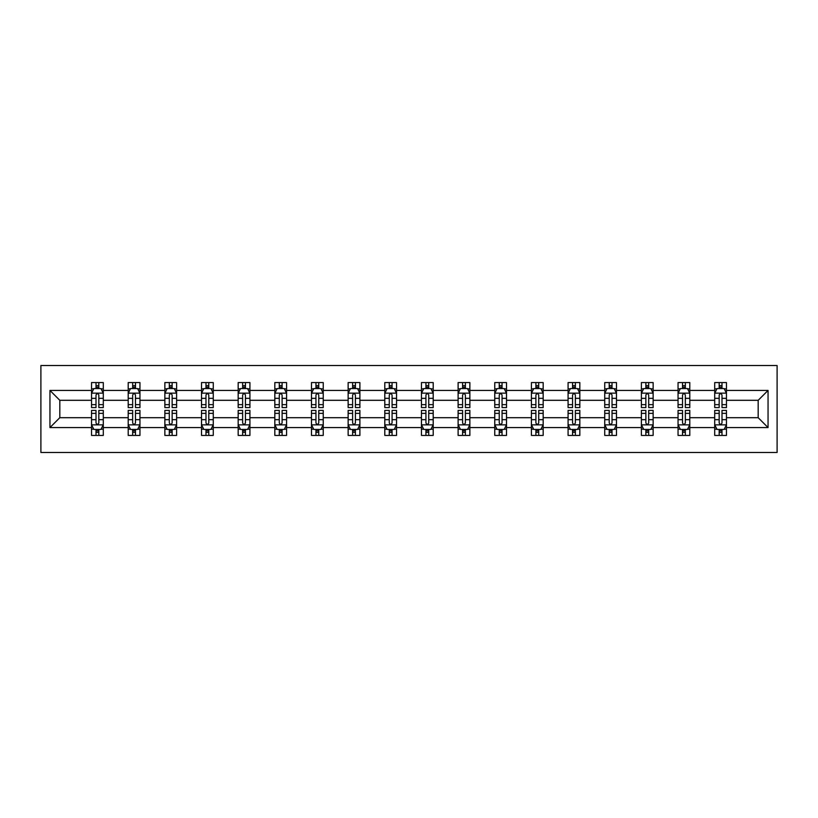 <?xml version="1.0" encoding="UTF-8"?>
<svg xmlns="http://www.w3.org/2000/svg" width="818" height="818" viewBox="0 0 818 818"><rect width="100%" height="100%" fill="white"/><g stroke="black" fill="none" stroke-linecap="round" stroke-linejoin="round"><path stroke-width="1.23" d="M40.9 452.477L777.1 452.477L777.1 365.523L40.9 365.523L40.9 452.477M726.466 427.569L726.466 417.691L758.184 417.691L768.051 427.569L726.466 427.569L726.466 435.432L721.997 435.432L721.997 429.44M714.707 427.569L689.799 427.569L689.799 417.691L714.707 417.691L714.707 435.432L726.466 435.432L726.466 429.164L724.257 429.164M689.799 427.569L689.799 435.432L685.341 435.432L685.341 429.44M678.05 427.569L653.142 427.569L653.142 417.691L678.05 417.691L678.05 435.432L689.799 435.432L689.799 429.164L687.59 429.164M653.142 427.569L653.142 435.432L648.684 435.432L648.684 429.44M641.394 427.569L616.486 427.569L616.486 417.691L641.394 417.691L641.394 435.432L653.142 435.432L653.142 429.164L650.934 429.164M616.486 427.569L616.486 435.432L612.028 435.432L612.028 429.44M604.737 427.569L579.829 427.569L579.829 417.691L604.737 417.691L604.737 435.432L616.486 435.432L616.486 429.164L614.277 429.164M579.829 427.569L579.829 435.432L575.371 435.432L575.371 429.44M568.081 427.569L543.172 427.569L543.172 417.691L568.081 417.691L568.081 435.432L579.829 435.432L579.829 429.164L577.62 429.164M543.172 427.569L543.172 435.432L538.714 435.432L538.714 429.44M531.424 427.569L506.516 427.569L506.516 417.691L531.424 417.691L531.424 435.432L543.172 435.432L543.172 429.164L540.964 429.164M506.516 427.569L506.516 435.432L502.058 435.432L502.058 429.44M494.767 427.569L469.859 427.569L469.859 417.691L494.767 417.691L494.767 435.432L506.516 435.432L506.516 429.164L504.307 429.164M469.859 427.569L469.859 435.432L465.391 435.432L465.391 429.44M458.111 427.569L433.203 427.569L433.203 417.691L458.111 417.691L458.111 435.432L469.859 435.432L469.859 429.164L467.651 429.164M433.203 427.569L433.203 435.432L428.734 435.432L428.734 429.44M421.454 427.569L396.546 427.569L396.546 417.691L421.454 417.691L421.454 435.432L433.203 435.432L433.203 429.164L430.994 429.164M396.546 427.569L396.546 435.432L392.078 435.432L392.078 429.44M384.797 427.569L359.889 427.569L359.889 417.691L384.797 417.691L384.797 435.432L396.546 435.432L396.546 429.164L394.337 429.164M359.889 427.569L359.889 435.432L355.421 435.432L355.421 429.44M348.141 427.569L323.233 427.569L323.233 417.691L348.141 417.691L348.141 435.432L359.889 435.432L359.889 429.164L357.681 429.164M323.233 427.569L323.233 435.432L318.764 435.432L318.764 429.44M311.484 427.569L286.576 427.569L286.576 417.691L311.484 417.691L311.484 435.432L323.233 435.432L323.233 429.164L321.024 429.164M286.576 427.569L286.576 435.432L282.108 435.432L282.108 429.44M274.828 427.569L249.919 427.569L249.919 417.691L274.828 417.691L274.828 435.432L286.576 435.432L286.576 429.164L284.367 429.164M249.919 427.569L249.919 435.432L245.451 435.432L245.451 429.44M238.171 427.569L213.263 427.569L213.263 417.691L238.171 417.691L238.171 435.432L249.919 435.432L249.919 429.164L247.711 429.164M213.263 427.569L213.263 435.432L208.794 435.432L208.794 429.44M201.514 427.569L176.606 427.569L176.606 417.691L201.514 417.691L201.514 435.432L213.263 435.432L213.263 429.164L211.054 429.164M176.606 427.569L176.606 435.432L172.138 435.432L172.138 429.44M164.858 427.569L139.95 427.569L139.95 417.691L164.858 417.691L164.858 435.432L176.606 435.432L176.606 429.164L174.398 429.164M139.95 427.569L139.95 435.432L135.481 435.432L135.481 429.44M128.201 427.569L103.293 427.569L103.293 417.691L128.201 417.691L128.201 435.432L139.95 435.432L139.95 429.164L137.741 429.164M103.293 427.569L103.293 435.432L98.825 435.432L98.825 429.44M91.534 427.569L49.949 427.569L49.949 390.431L91.534 390.431L91.534 400.309L59.816 400.309L59.816 417.691L91.534 417.691L91.534 435.432L103.293 435.432L103.293 429.164L101.074 429.164M93.743 388.836L91.534 388.836L91.534 382.568L91.534 390.431M96.003 388.56L96.003 382.568L91.534 382.568L103.293 382.568L103.293 390.431L128.201 390.431L128.201 382.568L139.95 382.568L139.95 390.431L164.858 390.431L164.858 382.568L176.606 382.568L176.606 390.431L201.514 390.431L201.514 382.568L213.263 382.568L213.263 390.431L238.171 390.431L238.171 382.568L249.919 382.568L249.919 390.431L274.828 390.431L274.828 382.568L286.576 382.568L286.576 390.431L311.484 390.431L311.484 382.568L323.233 382.568L323.233 390.431L348.141 390.431L348.141 382.568L359.889 382.568L359.889 390.431L384.797 390.431L384.797 382.568L396.546 382.568L396.546 390.431L421.454 390.431L421.454 382.568L433.203 382.568L433.203 390.431L458.111 390.431L458.111 382.568L469.859 382.568L469.859 390.431L494.767 390.431L494.767 382.568L506.516 382.568L506.516 390.431L531.424 390.431L531.424 382.568L543.172 382.568L543.172 390.431L568.081 390.431L568.081 382.568L579.829 382.568L579.829 390.431L604.737 390.431L604.737 382.568L616.486 382.568L616.486 390.431L641.394 390.431L641.394 382.568L653.142 382.568L653.142 390.431L678.05 390.431L678.05 382.568L689.799 382.568L689.799 390.431L714.707 390.431L714.707 382.568L726.466 382.568L726.466 390.431L768.051 390.431L768.051 427.569M714.707 390.431L714.707 400.309L689.799 400.309L689.799 390.431M678.05 390.431L678.05 400.309L653.142 400.309L653.142 390.431M641.394 390.431L641.394 400.309L616.486 400.309L616.486 390.431M604.737 390.431L604.737 400.309L579.829 400.309L579.829 390.431M568.081 390.431L568.081 400.309L543.172 400.309L543.172 390.431M531.424 390.431L531.424 400.309L506.516 400.309L506.516 390.431M494.767 390.431L494.767 400.309L469.859 400.309L469.859 390.431M458.111 390.431L458.111 400.309L433.203 400.309L433.203 390.431M421.454 390.431L421.454 400.309L396.546 400.309L396.546 390.431M384.797 390.431L384.797 400.309L359.889 400.309L359.889 390.431M348.141 390.431L348.141 400.309L323.233 400.309L323.233 390.431M311.484 390.431L311.484 400.309L286.576 400.309L286.576 390.431M274.828 390.431L274.828 400.309L249.919 400.309L249.919 390.431M238.171 390.431L238.171 400.309L213.263 400.309L213.263 390.431M201.514 390.431L201.514 400.309L176.606 400.309L176.606 390.431M164.858 390.431L164.858 400.309L139.95 400.309L139.95 390.431M128.201 390.431L128.201 400.309L103.293 400.309L103.293 390.431M49.949 390.431L59.816 400.309M758.184 417.691L758.184 400.309L726.466 400.309L726.466 390.431M719.175 388.438L721.997 388.438M682.519 388.438L685.341 388.438M645.862 388.438L648.684 388.438M609.205 388.438L612.028 388.438M572.549 388.438L575.371 388.438M535.892 388.438L538.714 388.438M499.236 388.438L502.058 388.438M462.579 388.438L465.391 388.438M425.922 388.438L428.734 388.438M389.266 388.438L392.078 388.438M352.609 388.438L355.421 388.438M315.942 388.438L318.764 388.438M279.286 388.438L282.108 388.438M242.629 388.438L245.451 388.438M205.972 388.438L208.794 388.438M169.316 388.438L172.138 388.438M132.659 388.438L135.481 388.438M96.003 388.438L98.825 388.438M96.003 429.562L98.825 429.562M132.659 429.562L135.481 429.562M169.316 429.562L172.138 429.562M205.972 429.562L208.794 429.562M242.629 429.562L245.451 429.562M279.286 429.562L282.108 429.562M315.942 429.562L318.764 429.562M352.609 429.562L355.421 429.562M389.266 429.562L392.078 429.562M425.922 429.562L428.734 429.562M462.579 429.562L465.391 429.562M499.236 429.562L502.058 429.562M535.892 429.562L538.714 429.562M572.549 429.562L575.371 429.562M609.205 429.562L612.028 429.562M645.862 429.562L648.684 429.562M682.519 429.562L685.341 429.562M719.175 429.562L721.997 429.562M59.816 417.691L49.949 427.569M768.051 390.431L758.184 400.309M98.825 385.615L96.003 385.615M91.534 404.644L91.534 407.589L96.003 407.589L96.003 404.644L91.534 404.644L91.534 400.309M103.293 400.309L103.293 407.589L98.825 407.589L98.825 395.022C97.884 393.213 96.943 393.213 96.003 395.022L96.003 404.644M101.074 388.836L103.293 388.836L103.293 382.568L98.825 382.568L98.825 388.56M103.293 393.254L100.941 388.56L93.886 388.56L91.534 393.254M96.003 432.385L98.825 432.385M103.293 413.356L103.293 410.411L98.825 410.411L98.825 413.356L103.293 413.356L103.293 417.691M91.534 417.691L91.534 410.411L96.003 410.411L96.003 422.978C96.943 424.787 97.884 424.787 98.825 422.978L98.825 413.356M93.743 429.164L91.534 429.164L91.534 435.432L96.003 435.432L96.003 429.44M91.534 424.746L93.886 429.44L100.941 429.44L103.293 424.746M135.481 385.615L132.659 385.615M130.41 388.836L128.201 388.836L128.201 382.568L132.659 382.568L132.659 388.56M128.201 404.644L128.201 407.589L132.659 407.589L132.659 404.644L128.201 404.644L128.201 400.309M139.95 400.309L139.95 407.589L135.481 407.589L135.481 395.022C134.541 393.213 133.6 393.213 132.659 395.022L132.659 404.644M137.741 388.836L139.95 388.836L139.95 382.568L135.481 382.568L135.481 388.56M139.95 393.254L137.598 388.56L130.543 388.56L128.201 393.254M172.138 385.615L169.316 385.615M167.066 388.836L164.858 388.836L164.858 382.568L169.316 382.568L169.316 388.56M164.858 404.644L164.858 407.589L169.316 407.589L169.316 404.644L164.858 404.644L164.858 400.309M176.606 400.309L176.606 407.589L172.138 407.589L172.138 395.022C171.197 393.213 170.256 393.213 169.316 395.022L169.316 404.644M174.398 388.836L176.606 388.836L176.606 382.568L172.138 382.568L172.138 388.56M176.606 393.254L174.254 388.56L167.199 388.56L164.858 393.254M132.659 432.385L135.481 432.385M139.95 413.356L139.95 410.411L135.481 410.411L135.481 413.356L139.95 413.356L139.95 417.691M128.201 417.691L128.201 410.411L132.659 410.411L132.659 422.978C133.6 424.787 134.541 424.787 135.481 422.978L135.481 413.356M130.41 429.164L128.201 429.164L128.201 435.432L132.659 435.432L132.659 429.44M128.201 424.746L130.543 429.44L137.598 429.44L139.95 424.746M169.316 432.385L172.138 432.385M176.606 413.356L176.606 410.411L172.138 410.411L172.138 413.356L176.606 413.356L176.606 417.691M164.858 417.691L164.858 410.411L169.316 410.411L169.316 422.978C170.256 424.787 171.197 424.787 172.138 422.978L172.138 413.356M167.066 429.164L164.858 429.164L164.858 435.432L169.316 435.432L169.316 429.44M164.858 424.746L167.199 429.44L174.254 429.44L176.606 424.746M208.794 385.615L205.972 385.615M203.723 388.836L201.514 388.836L201.514 382.568L205.972 382.568L205.972 388.56M201.514 404.644L201.514 407.589L205.972 407.589L205.972 404.644L201.514 404.644L201.514 400.309M213.263 400.309L213.263 407.589L208.794 407.589L208.794 395.022C207.854 393.213 206.913 393.213 205.972 395.022L205.972 404.644M211.054 388.836L213.263 388.836L213.263 382.568L208.794 382.568L208.794 388.56M213.263 393.254L210.911 388.56L203.856 388.56L201.514 393.254M205.972 432.385L208.794 432.385M213.263 413.356L213.263 410.411L208.794 410.411L208.794 413.356L213.263 413.356L213.263 417.691M201.514 417.691L201.514 410.411L205.972 410.411L205.972 422.978C206.913 424.787 207.854 424.787 208.794 422.978L208.794 413.356M203.723 429.164L201.514 429.164L201.514 435.432L205.972 435.432L205.972 429.44M201.514 424.746L203.856 429.44L210.911 429.44L213.263 424.746M245.451 385.615L242.629 385.615M240.38 388.836L238.171 388.836L238.171 382.568L242.629 382.568L242.629 388.56M238.171 404.644L238.171 407.589L242.629 407.589L242.629 404.644L238.171 404.644L238.171 400.309M249.919 400.309L249.919 407.589L245.451 407.589L245.451 395.022C244.51 393.213 243.57 393.213 242.629 395.022L242.629 404.644M247.711 388.836L249.919 388.836L249.919 382.568L245.451 382.568L245.451 388.56M249.919 393.254L247.568 388.56L240.523 388.56L238.171 393.254M242.629 432.385L245.451 432.385M249.919 413.356L249.919 410.411L245.451 410.411L245.451 413.356L249.919 413.356L249.919 417.691M238.171 417.691L238.171 410.411L242.629 410.411L242.629 422.978C243.57 424.787 244.51 424.787 245.451 422.978L245.451 413.356M240.38 429.164L238.171 429.164L238.171 435.432L242.629 435.432L242.629 429.44M238.171 424.746L240.523 429.44L247.568 429.44L249.919 424.746M282.108 385.615L279.286 385.615M277.036 388.836L274.828 388.836L274.828 382.568L279.286 382.568L279.286 388.56M274.828 404.644L274.828 407.589L279.286 407.589L279.286 404.644L274.828 404.644L274.828 400.309M286.576 400.309L286.576 407.589L282.108 407.589L282.108 395.022C281.167 393.213 280.226 393.213 279.286 395.022L279.286 404.644M284.367 388.836L286.576 388.836L286.576 382.568L282.108 382.568L282.108 388.56M286.576 393.254L284.224 388.56L277.179 388.56L274.828 393.254M279.286 432.385L282.108 432.385M286.576 413.356L286.576 410.411L282.108 410.411L282.108 413.356L286.576 413.356L286.576 417.691M274.828 417.691L274.828 410.411L279.286 410.411L279.286 422.978C280.226 424.787 281.167 424.787 282.108 422.978L282.108 413.356M277.036 429.164L274.828 429.164L274.828 435.432L279.286 435.432L279.286 429.44M274.828 424.746L277.179 429.44L284.224 429.44L286.576 424.746M318.764 385.615L315.942 385.615M313.693 388.836L311.484 388.836L311.484 382.568L315.942 382.568L315.942 388.56M311.484 404.644L311.484 407.589L315.942 407.589L315.942 404.644L311.484 404.644L311.484 400.309M323.233 400.309L323.233 407.589L318.764 407.589L318.764 395.022C317.824 393.213 316.893 393.213 315.942 395.022L315.942 404.644M321.024 388.836L323.233 388.836L323.233 382.568L318.764 382.568L318.764 388.56M323.233 393.254L320.881 388.56L313.836 388.56L311.484 393.254M315.942 432.385L318.764 432.385M323.233 413.356L323.233 410.411L318.764 410.411L318.764 413.356L323.233 413.356L323.233 417.691M311.484 417.691L311.484 410.411L315.942 410.411L315.942 422.978C316.883 424.787 317.824 424.787 318.764 422.978L318.764 413.356M313.693 429.164L311.484 429.164L311.484 435.432L315.942 435.432L315.942 429.44M311.484 424.746L313.836 429.44L320.881 429.44L323.233 424.746M355.421 385.615L352.609 385.615M350.349 388.836L348.141 388.836L348.141 382.568L352.609 382.568L352.609 388.56M348.141 404.644L348.141 407.589L352.609 407.589L352.609 404.644L348.141 404.644L348.141 400.309M359.889 400.309L359.889 407.589L355.421 407.589L355.421 395.022C354.48 393.213 353.55 393.213 352.609 395.022L352.609 404.644M357.681 388.836L359.889 388.836L359.889 382.568L355.421 382.568L355.421 388.56M359.889 393.254L357.538 388.56L350.493 388.56L348.141 393.254M352.609 432.385L355.421 432.385M359.889 413.356L359.889 410.411L355.421 410.411L355.421 413.356L359.889 413.356L359.889 417.691M348.141 417.691L348.141 410.411L352.609 410.411L352.609 422.978C353.54 424.787 354.48 424.787 355.421 422.978L355.421 413.356M350.349 429.164L348.141 429.164L348.141 435.432L352.609 435.432L352.609 429.44M348.141 424.746L350.493 429.44L357.538 429.44L359.889 424.746M392.078 385.615L389.266 385.615M387.006 388.836L384.797 388.836L384.797 382.568L389.266 382.568L389.266 388.56M384.797 404.644L384.797 407.589L389.266 407.589L389.266 404.644L384.797 404.644L384.797 400.309M396.546 400.309L396.546 407.589L392.078 407.589L392.078 395.022C391.147 393.213 390.206 393.213 389.266 395.022L389.266 404.644M394.337 388.836L396.546 388.836L396.546 382.568L392.078 382.568L392.078 388.56M396.546 393.254L394.194 388.56L387.149 388.56L384.797 393.254M389.266 432.385L392.078 432.385M396.546 413.356L396.546 410.411L392.078 410.411L392.078 413.356L396.546 413.356L396.546 417.691M384.797 417.691L384.797 410.411L389.266 410.411L389.266 422.978C390.196 424.787 391.137 424.787 392.078 422.978L392.078 413.356M387.006 429.164L384.797 429.164L384.797 435.432L389.266 435.432L389.266 429.44M384.797 424.746L387.149 429.44L394.194 429.44L396.546 424.746M428.734 385.615L425.922 385.615M423.663 388.836L421.454 388.836L421.454 382.568L425.922 382.568L425.922 388.56M421.454 404.644L421.454 407.589L425.922 407.589L425.922 404.644L421.454 404.644L421.454 400.309M433.203 400.309L433.203 407.589L428.734 407.589L428.734 395.022C427.804 393.213 426.863 393.213 425.922 395.022L425.922 404.644M430.994 388.836L433.203 388.836L433.203 382.568L428.734 382.568L428.734 388.56M433.203 393.254L430.851 388.56L423.806 388.56L421.454 393.254M425.922 432.385L428.734 432.385M433.203 413.356L433.203 410.411L428.734 410.411L428.734 413.356L433.203 413.356L433.203 417.691M421.454 417.691L421.454 410.411L425.922 410.411L425.922 422.978C426.853 424.787 427.794 424.787 428.734 422.978L428.734 413.356M423.663 429.164L421.454 429.164L421.454 435.432L425.922 435.432L425.922 429.44M421.454 424.746L423.806 429.44L430.851 429.44L433.203 424.746M465.391 385.615L462.579 385.615M460.319 388.836L458.111 388.836L458.111 382.568L462.579 382.568L462.579 388.56M458.111 404.644L458.111 407.589L462.579 407.589L462.579 404.644L458.111 404.644L458.111 400.309M469.859 400.309L469.859 407.589L465.391 407.589L465.391 395.022C464.46 393.213 463.52 393.213 462.579 395.022L462.579 404.644M467.651 388.836L469.859 388.836L469.859 382.568L465.391 382.568L465.391 388.56M469.859 393.254L467.507 388.56L460.462 388.56L458.111 393.254M462.579 432.385L465.391 432.385M469.859 413.356L469.859 410.411L465.391 410.411L465.391 413.356L469.859 413.356L469.859 417.691M458.111 417.691L458.111 410.411L462.579 410.411L462.579 422.978C463.52 424.787 464.45 424.787 465.391 422.978L465.391 413.356M460.319 429.164L458.111 429.164L458.111 435.432L462.579 435.432L462.579 429.44M458.111 424.746L460.462 429.44L467.507 429.44L469.859 424.746M502.058 385.615L499.236 385.615M496.976 388.836L494.767 388.836L494.767 382.568L499.236 382.568L499.236 388.56M494.767 404.644L494.767 407.589L499.236 407.589L499.236 404.644L494.767 404.644L494.767 400.309M506.516 400.309L506.516 407.589L502.058 407.589L502.058 395.022C501.117 393.213 500.176 393.213 499.236 395.022L499.236 404.644M504.307 388.836L506.516 388.836L506.516 382.568L502.058 382.568L502.058 388.56M506.516 393.254L504.164 388.56L497.119 388.56L494.767 393.254M499.236 432.385L502.058 432.385M506.516 413.356L506.516 410.411L502.058 410.411L502.058 413.356L506.516 413.356L506.516 417.691M494.767 417.691L494.767 410.411L499.236 410.411L499.236 422.978C500.176 424.787 501.107 424.787 502.058 422.978L502.058 413.356M496.976 429.164L494.767 429.164L494.767 435.432L499.236 435.432L499.236 429.44M494.767 424.746L497.119 429.44L504.164 429.44L506.516 424.746M538.714 385.615L535.892 385.615M533.633 388.836L531.424 388.836L531.424 382.568L535.892 382.568L535.892 388.56M531.424 404.644L531.424 407.589L535.892 407.589L535.892 404.644L531.424 404.644L531.424 400.309M543.172 400.309L543.172 407.589L538.714 407.589L538.714 395.022C537.774 393.213 536.833 393.213 535.892 395.022L535.892 404.644M540.964 388.836L543.172 388.836L543.172 382.568L538.714 382.568L538.714 388.56M543.172 393.254L540.821 388.56L533.776 388.56L531.424 393.254M535.892 432.385L538.714 432.385M543.172 413.356L543.172 410.411L538.714 410.411L538.714 413.356L543.172 413.356L543.172 417.691M531.424 417.691L531.424 410.411L535.892 410.411L535.892 422.978C536.833 424.787 537.774 424.787 538.714 422.978L538.714 413.356M533.633 429.164L531.424 429.164L531.424 435.432L535.892 435.432L535.892 429.44M531.424 424.746L533.776 429.44L540.821 429.44L543.172 424.746M575.371 385.615L572.549 385.615M570.289 388.836L568.081 388.836L568.081 382.568L572.549 382.568L572.549 388.56M568.081 404.644L568.081 407.589L572.549 407.589L572.549 404.644L568.081 404.644L568.081 400.309M579.829 400.309L579.829 407.589L575.371 407.589L575.371 395.022C574.43 393.213 573.49 393.213 572.549 395.022L572.549 404.644M577.62 388.836L579.829 388.836L579.829 382.568L575.371 382.568L575.371 388.56M579.829 393.254L577.477 388.56L570.432 388.56L568.081 393.254M572.549 432.385L575.371 432.385M579.829 413.356L579.829 410.411L575.371 410.411L575.371 413.356L579.829 413.356L579.829 417.691M568.081 417.691L568.081 410.411L572.549 410.411L572.549 422.978C573.49 424.787 574.43 424.787 575.371 422.978L575.371 413.356M570.289 429.164L568.081 429.164L568.081 435.432L572.549 435.432L572.549 429.44M568.081 424.746L570.432 429.44L577.477 429.44L579.829 424.746M612.028 385.615L609.205 385.615M606.946 388.836L604.737 388.836L604.737 382.568L609.205 382.568L609.205 388.56M604.737 404.644L604.737 407.589L609.205 407.589L609.205 404.644L604.737 404.644L604.737 400.309M616.486 400.309L616.486 407.589L612.028 407.589L612.028 395.022C611.087 393.213 610.146 393.213 609.205 395.022L609.205 404.644M614.277 388.836L616.486 388.836L616.486 382.568L612.028 382.568L612.028 388.56M616.486 393.254L614.144 388.56L607.089 388.56L604.737 393.254M609.205 432.385L612.028 432.385M616.486 413.356L616.486 410.411L612.028 410.411L612.028 413.356L616.486 413.356L616.486 417.691M604.737 417.691L604.737 410.411L609.205 410.411L609.205 422.978C610.146 424.787 611.087 424.787 612.028 422.978L612.028 413.356M606.946 429.164L604.737 429.164L604.737 435.432L609.205 435.432L609.205 429.44M604.737 424.746L607.089 429.44L614.144 429.44L616.486 424.746M648.684 385.615L645.862 385.615M643.602 388.836L641.394 388.836L641.394 382.568L645.862 382.568L645.862 388.56M641.394 404.644L641.394 407.589L645.862 407.589L645.862 404.644L641.394 404.644L641.394 400.309M653.142 400.309L653.142 407.589L648.684 407.589L648.684 395.022C647.744 393.213 646.803 393.213 645.862 395.022L645.862 404.644M650.934 388.836L653.142 388.836L653.142 382.568L648.684 382.568L648.684 388.56M653.142 393.254L650.801 388.56L643.746 388.56L641.394 393.254M645.862 432.385L648.684 432.385M653.142 413.356L653.142 410.411L648.684 410.411L648.684 413.356L653.142 413.356L653.142 417.691M641.394 417.691L641.394 410.411L645.862 410.411L645.862 422.978C646.803 424.787 647.744 424.787 648.684 422.978L648.684 413.356M643.602 429.164L641.394 429.164L641.394 435.432L645.862 435.432L645.862 429.44M641.394 424.746L643.746 429.44L650.801 429.44L653.142 424.746M685.341 385.615L682.519 385.615M680.259 388.836L678.05 388.836L678.05 382.568L682.519 382.568L682.519 388.56M678.05 404.644L678.05 407.589L682.519 407.589L682.519 404.644L678.05 404.644L678.05 400.309M689.799 400.309L689.799 407.589L685.341 407.589L685.341 395.022C684.4 393.213 683.459 393.213 682.519 395.022L682.519 404.644M687.59 388.836L689.799 388.836L689.799 382.568L685.341 382.568L685.341 388.56M689.799 393.254L687.457 388.56L680.402 388.56L678.05 393.254M682.519 432.385L685.341 432.385M689.799 413.356L689.799 410.411L685.341 410.411L685.341 413.356L689.799 413.356L689.799 417.691M678.05 417.691L678.05 410.411L682.519 410.411L682.519 422.978C683.459 424.787 684.4 424.787 685.341 422.978L685.341 413.356M680.259 429.164L678.05 429.164L678.05 435.432L682.519 435.432L682.519 429.44M678.05 424.746L680.402 429.44L687.457 429.44L689.799 424.746M721.997 385.615L719.175 385.615M716.926 388.836L714.707 388.836L714.707 382.568L719.175 382.568L719.175 388.56M714.707 404.644L714.707 407.589L719.175 407.589L719.175 404.644L714.707 404.644L714.707 400.309M726.466 400.309L726.466 407.589L721.997 407.589L721.997 395.022C721.057 393.213 720.116 393.213 719.175 395.022L719.175 404.644M724.257 388.836L726.466 388.836L726.466 382.568L721.997 382.568L721.997 388.56M726.466 393.254L724.114 388.56L717.059 388.56L714.707 393.254M719.175 432.385L721.997 432.385M726.466 413.356L726.466 410.411L721.997 410.411L721.997 413.356L726.466 413.356L726.466 417.691M714.707 417.691L714.707 410.411L719.175 410.411L719.175 422.978C720.116 424.787 721.057 424.787 721.997 422.978L721.997 413.356M716.926 429.164L714.707 429.164L714.707 435.432L719.175 435.432L719.175 429.44M714.707 424.746L717.059 429.44L724.114 429.44L726.466 424.746M103.232 393.141L91.596 393.141M103.293 404.644L98.825 404.644M96.003 398.346L91.534 398.346M103.293 398.346L98.825 398.346M98.825 387.118L96.003 387.118M91.596 424.859L103.232 424.859M91.534 413.356L96.003 413.356M98.825 419.654L103.293 419.654M91.534 419.654L96.003 419.654M96.003 430.881L98.825 430.881M139.888 393.141L128.252 393.141M139.95 404.644L135.481 404.644M132.659 398.346L128.201 398.346M139.95 398.346L135.481 398.346M135.481 387.118L132.659 387.118M176.545 393.141L164.909 393.141M176.606 404.644L172.138 404.644M169.316 398.346L164.858 398.346M176.606 398.346L172.138 398.346M172.138 387.118L169.316 387.118M128.252 424.859L139.888 424.859M128.201 413.356L132.659 413.356M135.481 419.654L139.95 419.654M128.201 419.654L132.659 419.654M132.659 430.881L135.481 430.881M164.909 424.859L176.545 424.859M164.858 413.356L169.316 413.356M172.138 419.654L176.606 419.654M164.858 419.654L169.316 419.654M169.316 430.881L172.138 430.881M213.201 393.141L201.565 393.141M213.263 404.644L208.794 404.644M205.972 398.346L201.514 398.346M213.263 398.346L208.794 398.346M208.794 387.118L205.972 387.118M201.565 424.859L213.201 424.859M201.514 413.356L205.972 413.356M208.794 419.654L213.263 419.654M201.514 419.654L205.972 419.654M205.972 430.881L208.794 430.881M249.858 393.141L238.222 393.141M249.919 404.644L245.451 404.644M242.629 398.346L238.171 398.346M249.919 398.346L245.451 398.346M245.451 387.118L242.629 387.118M238.222 424.859L249.858 424.859M238.171 413.356L242.629 413.356M245.451 419.654L249.919 419.654M238.171 419.654L242.629 419.654M242.629 430.881L245.451 430.881M286.515 393.141L274.879 393.141M286.576 404.644L282.108 404.644M279.286 398.346L274.828 398.346M286.576 398.346L282.108 398.346M282.108 387.118L279.286 387.118M274.879 424.859L286.515 424.859M274.828 413.356L279.286 413.356M282.108 419.654L286.576 419.654M274.828 419.654L279.286 419.654M279.286 430.881L282.108 430.881M323.171 393.141L311.546 393.141M323.233 404.644L318.764 404.644M315.942 398.346L311.484 398.346M323.233 398.346L318.764 398.346M318.764 387.118L315.942 387.118M311.546 424.859L323.171 424.859M311.484 413.356L315.942 413.356M318.764 419.654L323.233 419.654M311.484 419.654L315.942 419.654M315.942 430.881L318.764 430.881M359.828 393.141L348.202 393.141M359.889 404.644L355.421 404.644M352.609 398.346L348.141 398.346M359.889 398.346L355.421 398.346M355.421 387.118L352.609 387.118M348.202 424.859L359.828 424.859M348.141 413.356L352.609 413.356M355.421 419.654L359.889 419.654M348.141 419.654L352.609 419.654M352.609 430.881L355.421 430.881M396.485 393.141L384.859 393.141M396.546 404.644L392.078 404.644M389.266 398.346L384.797 398.346M396.546 398.346L392.078 398.346M392.078 387.118L389.266 387.118M384.859 424.859L396.485 424.859M384.797 413.356L389.266 413.356M392.078 419.654L396.546 419.654M384.797 419.654L389.266 419.654M389.266 430.881L392.078 430.881M433.141 393.141L421.515 393.141M433.203 404.644L428.734 404.644M425.922 398.346L421.454 398.346M433.203 398.346L428.734 398.346M428.734 387.118L425.922 387.118M421.515 424.859L433.141 424.859M421.454 413.356L425.922 413.356M428.734 419.654L433.203 419.654M421.454 419.654L425.922 419.654M425.922 430.881L428.734 430.881M469.798 393.141L458.172 393.141M469.859 404.644L465.391 404.644M462.579 398.346L458.111 398.346M469.859 398.346L465.391 398.346M465.391 387.118L462.579 387.118M458.172 424.859L469.798 424.859M458.111 413.356L462.579 413.356M465.391 419.654L469.859 419.654M458.111 419.654L462.579 419.654M462.579 430.881L465.391 430.881M506.454 393.141L494.829 393.141M506.516 404.644L502.058 404.644M499.236 398.346L494.767 398.346M506.516 398.346L502.058 398.346M502.058 387.118L499.236 387.118M494.829 424.859L506.454 424.859M494.767 413.356L499.236 413.356M502.058 419.654L506.516 419.654M494.767 419.654L499.236 419.654M499.236 430.881L502.058 430.881M543.121 393.141L531.485 393.141M543.172 404.644L538.714 404.644M535.892 398.346L531.424 398.346M543.172 398.346L538.714 398.346M538.714 387.118L535.892 387.118M531.485 424.859L543.121 424.859M531.424 413.356L535.892 413.356M538.714 419.654L543.172 419.654M531.424 419.654L535.892 419.654M535.892 430.881L538.714 430.881M579.778 393.141L568.142 393.141M579.829 404.644L575.371 404.644M572.549 398.346L568.081 398.346M579.829 398.346L575.371 398.346M575.371 387.118L572.549 387.118M568.142 424.859L579.778 424.859M568.081 413.356L572.549 413.356M575.371 419.654L579.829 419.654M568.081 419.654L572.549 419.654M572.549 430.881L575.371 430.881M616.435 393.141L604.799 393.141M616.486 404.644L612.028 404.644M609.205 398.346L604.737 398.346M616.486 398.346L612.028 398.346M612.028 387.118L609.205 387.118M604.799 424.859L616.435 424.859M604.737 413.356L609.205 413.356M612.028 419.654L616.486 419.654M604.737 419.654L609.205 419.654M609.205 430.881L612.028 430.881M653.091 393.141L641.455 393.141M653.142 404.644L648.684 404.644M645.862 398.346L641.394 398.346M653.142 398.346L648.684 398.346M648.684 387.118L645.862 387.118M641.455 424.859L653.091 424.859M641.394 413.356L645.862 413.356M648.684 419.654L653.142 419.654M641.394 419.654L645.862 419.654M645.862 430.881L648.684 430.881M689.748 393.141L678.112 393.141M689.799 404.644L685.341 404.644M682.519 398.346L678.05 398.346M689.799 398.346L685.341 398.346M685.341 387.118L682.519 387.118M678.112 424.859L689.748 424.859M678.05 413.356L682.519 413.356M685.341 419.654L689.799 419.654M678.05 419.654L682.519 419.654M682.519 430.881L685.341 430.881M726.404 393.141L714.768 393.141M726.466 404.644L721.997 404.644M719.175 398.346L714.707 398.346M726.466 398.346L721.997 398.346M721.997 387.118L719.175 387.118M714.768 424.859L726.404 424.859M714.707 413.356L719.175 413.356M721.997 419.654L726.466 419.654M714.707 419.654L719.175 419.654M719.175 430.881L721.997 430.881"/></g></svg>
